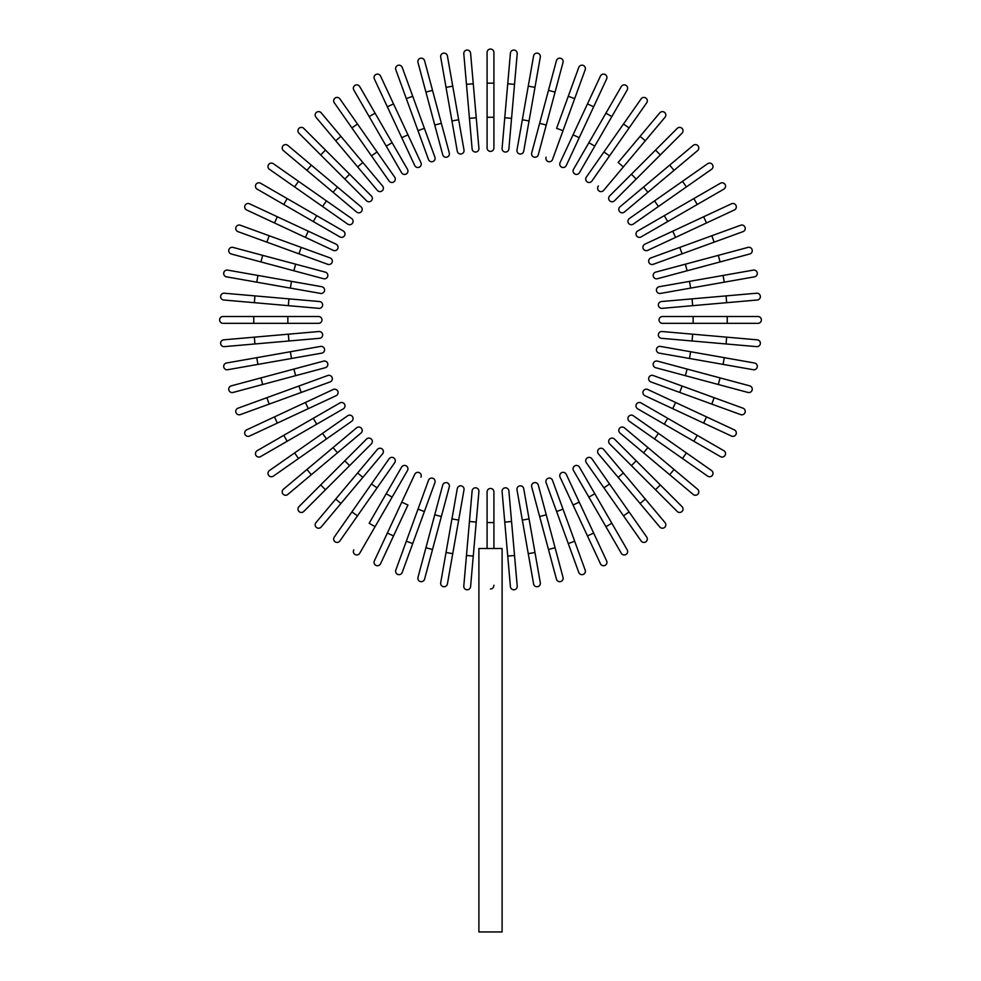 <?xml version="1.0" encoding="UTF-8"?>
<svg xmlns="http://www.w3.org/2000/svg" width="981" height="981" viewBox="0 0 981 981"><rect width="100%" height="100%" fill="white"/><g stroke="black" fill="none" stroke-linecap="round" stroke-linejoin="round"><path stroke-width="1.47" d="M493.909 52.459L493.909 147.984A3.409 3.409 0 0 1 490.5 151.393A3.409 3.409 0 0 1 487.091 147.984L487.091 52.459A3.409 3.409 0 0 1 490.5 49.05A3.409 3.409 0 0 1 493.909 52.459M493.909 117.279L487.091 117.279L487.091 147.984A3.409 3.409 0 0 0 490.5 151.393A3.409 3.409 0 0 0 493.909 147.984M470.586 53.182A3.409 3.409 0 0 0 466.895 50.08A3.409 3.409 0 0 0 463.792 53.771A3.409 3.409 0 0 1 466.895 50.08A3.409 3.409 0 0 1 470.586 53.182L473.259 83.765L470.586 53.182A3.409 3.409 0 0 0 466.895 50.08A3.409 3.409 0 0 0 463.792 53.771L466.466 84.366L473.259 83.765L478.912 148.339A3.409 3.409 0 0 1 475.81 152.043A3.409 3.409 0 0 1 472.119 148.94L466.466 84.366M447.41 55.929A3.409 3.409 0 0 0 443.461 53.17A3.409 3.409 0 0 0 440.702 57.119A3.409 3.409 0 0 1 443.461 53.17A3.409 3.409 0 0 1 447.41 55.929L464.001 150.007L458.667 119.768L451.947 120.957L440.702 57.119A3.409 3.409 0 0 1 443.461 53.17A3.409 3.409 0 0 1 447.41 55.929M464.001 150.007A3.409 3.409 0 0 1 461.229 153.956A3.409 3.409 0 0 1 457.281 151.184L451.947 120.957M424.577 60.687L432.523 90.35L424.577 60.687A3.409 3.409 0 0 0 420.395 58.284A3.409 3.409 0 0 0 417.98 62.453L425.926 92.116L417.98 62.453M441.352 123.299L432.523 90.35L449.298 152.962L441.352 123.299L434.755 125.065L425.926 92.116L432.523 90.35M442.701 154.728L434.755 125.065L442.701 154.728A3.409 3.409 0 0 0 446.882 157.144A3.409 3.409 0 0 0 449.298 152.962A3.409 3.409 0 0 1 446.882 157.144A3.409 3.409 0 0 1 442.701 154.728A3.409 3.409 0 0 0 446.882 157.144A3.409 3.409 0 0 0 449.298 152.962M402.222 67.419A3.409 3.409 0 0 0 397.857 65.384A3.409 3.409 0 0 0 395.821 69.761A3.409 3.409 0 0 1 397.857 65.384A3.409 3.409 0 0 1 402.222 67.419L412.731 96.273L402.222 67.419A3.409 3.409 0 0 0 397.857 65.384A3.409 3.409 0 0 0 395.821 69.761L406.318 98.615L412.731 96.273L424.393 128.339L412.731 96.273M428.489 159.523A3.409 3.409 0 0 0 432.854 161.558A3.409 3.409 0 0 0 434.902 157.181A3.409 3.409 0 0 1 432.854 161.558A3.409 3.409 0 0 1 428.489 159.523L417.992 130.669L424.393 128.339L434.902 157.181A3.409 3.409 0 0 1 432.854 161.558A3.409 3.409 0 0 1 428.489 159.523L406.318 98.615M380.554 76.077A3.409 3.409 0 0 0 376.03 74.433A3.409 3.409 0 0 0 374.374 78.958A3.409 3.409 0 0 1 376.03 74.433A3.409 3.409 0 0 1 380.554 76.077L393.528 103.9L380.554 76.077A3.409 3.409 0 0 0 376.03 74.433A3.409 3.409 0 0 0 374.374 78.958L387.348 106.794L393.528 103.9L407.949 134.826L393.528 103.9M407.949 134.826L401.769 137.708L414.742 165.531A3.409 3.409 0 0 0 419.279 167.187A3.409 3.409 0 0 0 420.923 162.65L407.949 134.826L420.923 162.65A3.409 3.409 0 0 1 419.279 167.187A3.409 3.409 0 0 1 414.742 165.531L387.348 106.794M359.72 86.586A3.409 3.409 0 0 0 355.061 85.335A3.409 3.409 0 0 0 353.81 89.994A3.409 3.409 0 0 1 355.061 85.335A3.409 3.409 0 0 1 359.72 86.586L392.13 142.723L375.073 113.183L369.163 116.592L353.81 89.994A3.409 3.409 0 0 1 355.061 85.335A3.409 3.409 0 0 1 359.72 86.586M407.483 169.308L392.13 142.723L407.483 169.308A3.409 3.409 0 0 1 406.232 173.968A3.409 3.409 0 0 1 401.572 172.73L369.163 116.592M392.13 142.723L386.22 146.132L401.572 172.73M339.88 98.873L357.501 124.023L339.88 98.873A3.409 3.409 0 0 0 335.134 98.039A3.409 3.409 0 0 0 334.3 102.784L351.909 127.935L334.3 102.784M394.669 177.12L377.06 151.969L394.669 177.12A3.409 3.409 0 0 1 393.835 181.877A3.409 3.409 0 0 1 389.089 181.031L351.909 127.935L371.468 155.881L377.06 151.969L357.501 124.023L351.909 127.935M321.192 112.84A3.409 3.409 0 0 0 316.385 112.423A3.409 3.409 0 0 0 315.968 117.23L335.698 140.749L340.922 136.359L321.192 112.84L362.86 162.503L340.922 136.359M382.59 186.022L362.86 162.503L382.59 186.022A3.409 3.409 0 0 1 382.173 190.829A3.409 3.409 0 0 1 377.366 190.4L335.698 140.749M303.791 128.388A3.409 3.409 0 0 0 298.96 128.388A3.409 3.409 0 0 0 298.96 133.208A3.409 3.409 0 0 1 298.96 128.388A3.409 3.409 0 0 1 303.791 128.388L325.496 150.093L303.791 128.388A3.409 3.409 0 0 0 298.96 128.388A3.409 3.409 0 0 0 298.96 133.208L344.797 179.045L320.677 154.924L325.496 150.093L371.333 195.93A3.409 3.409 0 0 1 371.333 200.762A3.409 3.409 0 0 1 366.502 200.762L344.797 179.045L349.616 174.226M366.502 200.762A3.409 3.409 0 0 0 371.333 200.762A3.409 3.409 0 0 0 371.333 195.93A3.409 3.409 0 0 1 371.333 200.762A3.409 3.409 0 0 1 366.502 200.762M311.32 165.127L287.801 145.384A3.409 3.409 0 0 0 282.994 145.813A3.409 3.409 0 0 0 283.423 150.62L306.943 170.351L311.32 165.127L337.464 187.052L360.983 206.795L337.464 187.052L333.074 192.276L306.943 170.351M356.594 212.019L333.074 192.276L356.594 212.019A3.409 3.409 0 0 0 361.4 211.602A3.409 3.409 0 0 0 360.983 206.795M273.368 163.717A3.409 3.409 0 0 0 268.61 164.563A3.409 3.409 0 0 0 269.456 169.308L294.607 186.917L298.518 181.326L273.368 163.717L326.465 200.897L298.518 181.326M351.615 218.505L326.465 200.897L351.615 218.505A3.409 3.409 0 0 1 352.449 223.263A3.409 3.409 0 0 1 347.703 224.097L294.607 186.917M326.465 200.897L322.553 206.488L347.703 224.097M260.578 183.239L287.163 198.591L260.578 183.239A3.409 3.409 0 0 0 255.918 184.489A3.409 3.409 0 0 0 257.169 189.149L283.754 204.502L257.169 189.149M343.301 231.001A3.409 3.409 0 0 1 344.552 235.661A3.409 3.409 0 0 1 339.892 236.911A3.409 3.409 0 0 0 344.552 235.661A3.409 3.409 0 0 0 343.301 231.001L316.716 215.648L343.301 231.001A3.409 3.409 0 0 1 344.552 235.661A3.409 3.409 0 0 1 339.892 236.911L283.754 204.502L313.295 221.559L316.716 215.648L287.163 198.591L283.754 204.502M249.542 203.803A3.409 3.409 0 0 0 245.005 205.446A3.409 3.409 0 0 0 246.66 209.983A3.409 3.409 0 0 1 245.005 205.446A3.409 3.409 0 0 1 249.542 203.803L336.115 244.171L308.279 231.197L305.398 237.377L246.66 209.983A3.409 3.409 0 0 1 245.005 205.446A3.409 3.409 0 0 1 249.542 203.803M333.233 250.351L305.398 237.377L333.233 250.351A3.409 3.409 0 0 0 337.758 248.696A3.409 3.409 0 0 0 336.115 244.171A3.409 3.409 0 0 1 337.758 248.696A3.409 3.409 0 0 1 333.233 250.351A3.409 3.409 0 0 0 337.758 248.696A3.409 3.409 0 0 0 336.115 244.171M277.365 216.776L274.484 222.957L305.398 237.377M240.333 225.238A3.409 3.409 0 0 0 235.967 227.285A3.409 3.409 0 0 0 238.003 231.651A3.409 3.409 0 0 1 235.967 227.285A3.409 3.409 0 0 1 240.333 225.238L269.186 235.747L240.333 225.238A3.409 3.409 0 0 0 235.967 227.285A3.409 3.409 0 0 0 238.003 231.651L266.857 242.148L269.186 235.747L330.094 257.917A3.409 3.409 0 0 1 332.13 262.283A3.409 3.409 0 0 1 327.764 264.318L266.857 242.148M301.241 247.408L298.911 253.821L327.764 264.318A3.409 3.409 0 0 0 332.13 262.283A3.409 3.409 0 0 0 330.094 257.917A3.409 3.409 0 0 1 332.13 262.283A3.409 3.409 0 0 1 327.764 264.318M233.037 247.408A3.409 3.409 0 0 0 228.855 249.812A3.409 3.409 0 0 0 231.271 253.993A3.409 3.409 0 0 1 228.855 249.812A3.409 3.409 0 0 1 233.037 247.408L262.687 255.354L233.037 247.408A3.409 3.409 0 0 0 228.855 249.812A3.409 3.409 0 0 0 231.271 253.993L260.921 261.939L262.687 255.354L325.3 272.129L295.649 264.183L293.883 270.768L260.921 261.939M323.534 278.714L293.883 270.768L323.534 278.714A3.409 3.409 0 0 0 327.715 276.311A3.409 3.409 0 0 0 325.3 272.129A3.409 3.409 0 0 1 327.715 276.311A3.409 3.409 0 0 1 323.534 278.714A3.409 3.409 0 0 0 327.715 276.311A3.409 3.409 0 0 0 325.3 272.129M227.69 270.118A3.409 3.409 0 0 0 223.742 272.89A3.409 3.409 0 0 0 226.513 276.838L256.74 282.172L226.513 276.838A3.409 3.409 0 0 1 223.742 272.89A3.409 3.409 0 0 1 227.69 270.118L257.929 275.453L227.69 270.118A3.409 3.409 0 0 0 223.742 272.89A3.409 3.409 0 0 0 226.513 276.838M321.768 286.71L291.529 281.375L321.768 286.71A3.409 3.409 0 0 1 324.527 290.658A3.409 3.409 0 0 1 320.579 293.429L256.74 282.172L257.929 275.453L291.529 281.375L290.339 288.095L320.579 293.429M224.355 293.221A3.409 3.409 0 0 0 220.651 296.311A3.409 3.409 0 0 0 223.754 300.014L254.349 302.688L223.754 300.014A3.409 3.409 0 0 1 220.651 296.311A3.409 3.409 0 0 1 224.355 293.221L254.937 295.894L224.355 293.221A3.409 3.409 0 0 0 220.651 296.311A3.409 3.409 0 0 0 223.754 300.014M288.929 298.862L319.512 301.535A3.409 3.409 0 0 1 322.614 305.238A3.409 3.409 0 0 1 318.911 308.341L254.349 302.688L254.937 295.894L288.929 298.862L288.328 305.667M253.736 316.507L223.043 316.507A3.409 3.409 0 0 0 219.621 319.929A3.409 3.409 0 0 0 223.043 323.338L253.736 323.338L253.736 316.507L318.555 316.507A3.409 3.409 0 0 1 321.976 319.929A3.409 3.409 0 0 1 318.555 323.338L253.736 323.338M287.85 316.507L287.85 323.338L318.555 323.338M223.754 339.831A3.409 3.409 0 0 0 220.651 343.534A3.409 3.409 0 0 0 224.355 346.636A3.409 3.409 0 0 1 220.651 343.534A3.409 3.409 0 0 1 223.754 339.831L254.349 337.157L223.754 339.831A3.409 3.409 0 0 0 220.651 343.534A3.409 3.409 0 0 0 224.355 346.636L254.937 343.963L254.349 337.157L318.911 331.517A3.409 3.409 0 0 1 322.614 334.607A3.409 3.409 0 0 1 319.512 338.31L254.937 343.963M288.328 334.19L288.929 340.983L319.512 338.31M227.69 369.727A3.409 3.409 0 0 1 223.742 366.955A3.409 3.409 0 0 1 226.513 363.007A3.409 3.409 0 0 0 223.742 366.955A3.409 3.409 0 0 0 227.69 369.727L257.929 364.392L227.69 369.727A3.409 3.409 0 0 1 223.742 366.955A3.409 3.409 0 0 1 226.513 363.007L320.579 346.416L290.339 351.75L291.529 358.47L257.929 364.392L256.74 357.673M320.579 346.416A3.409 3.409 0 0 1 324.527 349.187A3.409 3.409 0 0 1 321.768 353.135L291.529 358.47M231.271 385.852L260.921 377.906L231.271 385.852A3.409 3.409 0 0 0 228.855 390.033A3.409 3.409 0 0 0 233.037 392.449L262.687 384.503L233.037 392.449M293.883 369.077L260.921 377.906L323.534 361.131L293.883 369.077L295.649 375.662L262.687 384.503L260.921 377.906M323.534 361.131A3.409 3.409 0 0 1 327.715 363.546A3.409 3.409 0 0 1 325.3 367.716A3.409 3.409 0 0 0 327.715 363.546A3.409 3.409 0 0 0 323.534 361.131A3.409 3.409 0 0 1 327.715 363.546A3.409 3.409 0 0 1 325.3 367.716L295.649 375.662M238.003 408.194A3.409 3.409 0 0 0 235.967 412.572A3.409 3.409 0 0 0 240.333 414.607A3.409 3.409 0 0 1 235.967 412.572A3.409 3.409 0 0 1 238.003 408.194L266.857 397.697L238.003 408.194A3.409 3.409 0 0 0 235.967 412.572A3.409 3.409 0 0 0 240.333 414.607L269.186 404.111L266.857 397.697L298.911 386.024L266.857 397.697M301.241 392.437L298.911 386.024L327.764 375.527A3.409 3.409 0 0 1 332.13 377.562A3.409 3.409 0 0 1 330.094 381.94L269.186 404.111M330.094 381.94A3.409 3.409 0 0 0 332.13 377.562A3.409 3.409 0 0 0 327.764 375.527A3.409 3.409 0 0 1 332.13 377.562A3.409 3.409 0 0 1 330.094 381.94M249.542 436.055A3.409 3.409 0 0 1 245.005 434.399A3.409 3.409 0 0 1 246.66 429.862A3.409 3.409 0 0 0 245.005 434.399A3.409 3.409 0 0 0 249.542 436.055L277.365 423.081L249.542 436.055A3.409 3.409 0 0 1 245.005 434.399A3.409 3.409 0 0 1 246.66 429.862L305.398 402.468L274.484 416.888L277.365 423.081L336.115 395.686L308.279 408.66L305.398 402.468L333.233 389.494L305.398 402.468M336.115 395.686A3.409 3.409 0 0 0 337.758 391.149A3.409 3.409 0 0 0 333.233 389.494A3.409 3.409 0 0 1 337.758 391.149A3.409 3.409 0 0 1 336.115 395.686A3.409 3.409 0 0 0 337.758 391.149A3.409 3.409 0 0 0 333.233 389.494M257.169 450.696A3.409 3.409 0 0 0 255.918 455.356A3.409 3.409 0 0 0 260.578 456.606L287.163 441.254L260.578 456.606A3.409 3.409 0 0 1 255.918 455.356A3.409 3.409 0 0 1 257.169 450.696L283.754 435.343L257.169 450.696A3.409 3.409 0 0 0 255.918 455.356A3.409 3.409 0 0 0 260.578 456.606M313.295 418.286L283.754 435.343L339.892 402.946L313.295 418.286L316.716 424.197L287.163 441.254L283.754 435.343M343.301 408.844L316.716 424.197L343.301 408.844A3.409 3.409 0 0 0 344.552 404.184A3.409 3.409 0 0 0 339.892 402.946M269.456 470.537L294.607 452.928L269.456 470.537A3.409 3.409 0 0 0 268.61 475.295A3.409 3.409 0 0 0 273.368 476.128L298.518 458.519L273.368 476.128M347.703 415.748L322.553 433.357L347.703 415.748A3.409 3.409 0 0 1 352.449 416.594A3.409 3.409 0 0 1 351.615 421.34L298.518 458.519L326.465 438.948L322.553 433.357L294.607 452.928L298.518 458.519M283.423 489.237A3.409 3.409 0 0 0 282.994 494.044A3.409 3.409 0 0 0 287.801 494.461L311.32 474.718L306.943 469.494L283.423 489.237L333.074 447.569L306.943 469.494M356.594 427.826L333.074 447.569L356.594 427.826A3.409 3.409 0 0 1 361.4 428.256A3.409 3.409 0 0 1 360.983 433.062L311.32 474.718M298.96 506.637A3.409 3.409 0 0 0 298.96 511.457A3.409 3.409 0 0 0 303.791 511.457L325.496 489.752L303.791 511.457A3.409 3.409 0 0 1 298.96 511.457A3.409 3.409 0 0 1 298.96 506.637L320.677 484.921L298.96 506.637A3.409 3.409 0 0 0 298.96 511.457A3.409 3.409 0 0 0 303.791 511.457M344.797 460.8L366.502 439.096A3.409 3.409 0 0 1 371.333 439.096A3.409 3.409 0 0 1 371.333 443.915L325.496 489.752L349.616 465.632L344.797 460.8L320.677 484.921L325.496 489.752M371.333 443.915A3.409 3.409 0 0 0 371.333 439.096A3.409 3.409 0 0 0 366.502 439.096A3.409 3.409 0 0 1 371.333 439.096A3.409 3.409 0 0 1 371.333 443.915M335.698 499.096L315.968 522.615A3.409 3.409 0 0 0 316.385 527.422A3.409 3.409 0 0 0 321.192 527.005L340.922 503.486L335.698 499.096L377.366 449.445L357.624 472.965L362.86 477.355L340.922 503.486M382.59 453.835L362.86 477.355L382.59 453.835A3.409 3.409 0 0 0 382.173 449.028A3.409 3.409 0 0 0 377.366 449.445M334.3 537.061A3.409 3.409 0 0 0 335.134 541.806A3.409 3.409 0 0 0 339.88 540.972L357.501 515.822L351.909 511.91L334.3 537.061L371.468 483.964L351.909 511.91M389.089 458.814L371.468 483.964L389.089 458.814A3.409 3.409 0 0 1 393.835 457.98A3.409 3.409 0 0 1 394.669 462.725L357.501 515.822M371.468 483.964L377.06 487.876L394.669 462.725M353.81 549.851A3.409 3.409 0 0 0 355.061 554.51A3.409 3.409 0 0 0 359.72 553.259L392.13 497.122L375.073 526.674L369.163 523.253L401.572 467.128L386.22 493.713L392.13 497.122L407.483 470.537A3.409 3.409 0 0 0 406.232 465.877A3.409 3.409 0 0 0 401.572 467.128A3.409 3.409 0 0 1 406.232 465.877A3.409 3.409 0 0 1 407.483 470.537A3.409 3.409 0 0 0 406.232 465.877A3.409 3.409 0 0 0 401.572 467.128M380.554 563.768A3.409 3.409 0 0 1 376.03 565.424A3.409 3.409 0 0 1 374.374 560.887A3.409 3.409 0 0 0 376.03 565.424A3.409 3.409 0 0 0 380.554 563.768L393.528 535.945L380.554 563.768A3.409 3.409 0 0 1 376.03 565.424A3.409 3.409 0 0 1 374.374 560.887L414.742 474.314L401.769 502.137L407.949 505.019L393.528 535.945L407.949 505.019M420.923 477.195A3.409 3.409 0 0 0 419.279 472.658A3.409 3.409 0 0 0 414.742 474.314A3.409 3.409 0 0 1 419.279 472.658A3.409 3.409 0 0 1 420.923 477.195A3.409 3.409 0 0 0 419.279 472.658A3.409 3.409 0 0 0 414.742 474.314M395.821 570.096A3.409 3.409 0 0 0 397.857 574.461A3.409 3.409 0 0 0 402.222 572.426A3.409 3.409 0 0 1 397.857 574.461A3.409 3.409 0 0 1 395.821 570.096L428.489 480.334A3.409 3.409 0 0 1 432.854 478.287A3.409 3.409 0 0 1 434.902 482.664L402.222 572.426A3.409 3.409 0 0 1 397.857 574.461A3.409 3.409 0 0 1 395.821 570.096M434.902 482.664A3.409 3.409 0 0 0 432.854 478.287A3.409 3.409 0 0 0 428.489 480.334A3.409 3.409 0 0 1 432.854 478.287A3.409 3.409 0 0 1 434.902 482.664M417.98 577.392A3.409 3.409 0 0 0 420.395 581.574A3.409 3.409 0 0 0 424.577 579.158L432.523 549.495L424.577 579.158A3.409 3.409 0 0 1 420.395 581.574A3.409 3.409 0 0 1 417.98 577.392L425.926 547.729L417.98 577.392A3.409 3.409 0 0 0 420.395 581.574A3.409 3.409 0 0 0 424.577 579.158M442.701 485.129L434.755 514.78L442.701 485.129A3.409 3.409 0 0 1 446.882 482.713A3.409 3.409 0 0 1 449.298 486.895L432.523 549.495L425.926 547.729L434.755 514.78L441.352 516.546L449.298 486.895A3.409 3.409 0 0 0 446.882 482.713A3.409 3.409 0 0 0 442.701 485.129A3.409 3.409 0 0 1 446.882 482.713A3.409 3.409 0 0 1 449.298 486.895M440.702 582.726A3.409 3.409 0 0 0 443.461 586.687A3.409 3.409 0 0 0 447.41 583.916A3.409 3.409 0 0 1 443.461 586.687A3.409 3.409 0 0 1 440.702 582.726L446.024 552.499L440.702 582.726A3.409 3.409 0 0 0 443.461 586.687A3.409 3.409 0 0 0 447.41 583.916L452.744 553.676L446.024 552.499L451.947 518.9L457.281 488.661L451.947 518.9L458.667 520.077L452.744 553.676M464.001 489.85L458.667 520.077L464.001 489.85A3.409 3.409 0 0 0 461.229 485.889A3.409 3.409 0 0 0 457.281 488.661M470.586 586.663A3.409 3.409 0 0 1 466.895 589.765A3.409 3.409 0 0 1 463.792 586.074A3.409 3.409 0 0 0 466.895 589.765A3.409 3.409 0 0 0 470.586 586.663L473.259 556.08L470.586 586.663A3.409 3.409 0 0 1 466.895 589.765A3.409 3.409 0 0 1 463.792 586.074L472.119 490.917A3.409 3.409 0 0 1 475.81 487.815A3.409 3.409 0 0 1 478.912 491.506L473.259 556.08L466.466 555.479M493.909 585.228L493.823 586.037M493.553 586.859L493.136 587.582M492.597 588.183L491.935 588.637M491.211 588.919L490.5 589.005M487.091 548.502L487.091 491.861A3.409 3.409 0 0 1 490.5 488.452A3.409 3.409 0 0 1 493.909 491.861L493.909 548.502M502.1 548.502L478.9 548.502L478.9 931.95L502.1 931.95L502.1 548.502M510.414 586.663A3.409 3.409 0 0 0 514.105 589.765A3.409 3.409 0 0 0 517.208 586.074A3.409 3.409 0 0 1 514.105 589.765A3.409 3.409 0 0 1 510.414 586.663L507.741 556.08L510.414 586.663A3.409 3.409 0 0 0 514.105 589.765A3.409 3.409 0 0 0 517.208 586.074L514.535 555.479L507.741 556.08L502.088 491.506A3.409 3.409 0 0 1 505.19 487.815A3.409 3.409 0 0 1 508.881 490.917L514.535 555.479M533.59 583.916A3.409 3.409 0 0 0 537.539 586.687A3.409 3.409 0 0 0 540.298 582.726A3.409 3.409 0 0 1 537.539 586.687A3.409 3.409 0 0 1 533.59 583.916L528.256 553.676L533.59 583.916A3.409 3.409 0 0 0 537.539 586.687A3.409 3.409 0 0 0 540.298 582.726L534.976 552.499L528.256 553.676L516.999 489.85L522.333 520.077L529.053 518.9L534.976 552.499M516.999 489.85A3.409 3.409 0 0 1 519.771 485.889A3.409 3.409 0 0 1 523.719 488.661L529.053 518.9M556.423 579.158L548.477 549.495L556.423 579.158A3.409 3.409 0 0 0 560.605 581.574A3.409 3.409 0 0 0 563.02 577.392L555.074 547.729L563.02 577.392M539.648 516.546L548.477 549.495L531.702 486.895L539.648 516.546L546.245 514.78L555.074 547.729L548.477 549.495M538.299 485.129L546.245 514.78L538.299 485.129A3.409 3.409 0 0 0 534.118 482.713A3.409 3.409 0 0 0 531.702 486.895A3.409 3.409 0 0 1 534.118 482.713A3.409 3.409 0 0 1 538.299 485.129A3.409 3.409 0 0 0 534.118 482.713A3.409 3.409 0 0 0 531.702 486.895M578.778 572.426A3.409 3.409 0 0 0 583.143 574.461A3.409 3.409 0 0 0 585.179 570.096A3.409 3.409 0 0 1 583.143 574.461A3.409 3.409 0 0 1 578.778 572.426L568.269 543.572L578.778 572.426A3.409 3.409 0 0 0 583.143 574.461A3.409 3.409 0 0 0 585.179 570.096L574.682 541.242L568.269 543.572L556.607 511.518L568.269 543.572M552.511 480.334A3.409 3.409 0 0 0 548.146 478.287A3.409 3.409 0 0 0 546.098 482.664A3.409 3.409 0 0 1 548.146 478.287A3.409 3.409 0 0 1 552.511 480.334L563.008 509.176L556.607 511.518L546.098 482.664A3.409 3.409 0 0 1 548.146 478.287A3.409 3.409 0 0 1 552.511 480.334L574.682 541.242M600.446 563.768A3.409 3.409 0 0 0 604.97 565.424A3.409 3.409 0 0 0 606.626 560.887L593.652 533.063L606.626 560.887A3.409 3.409 0 0 1 604.97 565.424A3.409 3.409 0 0 1 600.446 563.768L587.472 535.945L600.446 563.768A3.409 3.409 0 0 0 604.97 565.424A3.409 3.409 0 0 0 606.626 560.887M573.051 505.019L587.472 535.945L560.077 477.195L573.051 505.019L579.231 502.137L593.652 533.063L587.472 535.945M566.258 474.314L579.231 502.137L566.258 474.314A3.409 3.409 0 0 0 561.721 472.658A3.409 3.409 0 0 0 560.077 477.195A3.409 3.409 0 0 1 561.721 472.658A3.409 3.409 0 0 1 566.258 474.314A3.409 3.409 0 0 0 561.721 472.658A3.409 3.409 0 0 0 560.077 477.195M621.28 553.259A3.409 3.409 0 0 0 625.939 554.51A3.409 3.409 0 0 0 627.19 549.851A3.409 3.409 0 0 1 625.939 554.51A3.409 3.409 0 0 1 621.28 553.259L588.87 497.122L605.927 526.674L611.837 523.253L627.19 549.851A3.409 3.409 0 0 1 625.939 554.51A3.409 3.409 0 0 1 621.28 553.259M573.517 470.537L588.87 497.122L573.517 470.537A3.409 3.409 0 0 1 574.768 465.877A3.409 3.409 0 0 1 579.428 467.128L611.837 523.253M588.87 497.122L594.78 493.713L579.428 467.128M641.12 540.972L623.499 515.822L641.12 540.972A3.409 3.409 0 0 0 645.866 541.806A3.409 3.409 0 0 0 646.7 537.061L629.091 511.91L646.7 537.061M586.331 462.725L603.94 487.876L586.331 462.725A3.409 3.409 0 0 1 587.165 457.98A3.409 3.409 0 0 1 591.911 458.814L629.091 511.91L609.532 483.964L603.94 487.876L623.499 515.822L629.091 511.91M659.808 527.005A3.409 3.409 0 0 0 664.615 527.422A3.409 3.409 0 0 0 665.032 522.615L645.302 499.096L640.078 503.486L659.808 527.005L618.14 477.355L640.078 503.486M598.41 453.835L618.14 477.355L598.41 453.835A3.409 3.409 0 0 1 598.827 449.028A3.409 3.409 0 0 1 603.634 449.445L645.302 499.096M677.209 511.457A3.409 3.409 0 0 0 682.04 511.457A3.409 3.409 0 0 0 682.04 506.637L660.323 484.921L682.04 506.637A3.409 3.409 0 0 1 682.04 511.457A3.409 3.409 0 0 1 677.209 511.457L655.504 489.752L677.209 511.457A3.409 3.409 0 0 0 682.04 511.457A3.409 3.409 0 0 0 682.04 506.637M609.667 443.915A3.409 3.409 0 0 1 609.667 439.096A3.409 3.409 0 0 1 614.498 439.096A3.409 3.409 0 0 0 609.667 439.096A3.409 3.409 0 0 0 609.667 443.915L631.384 465.632L609.667 443.915A3.409 3.409 0 0 1 609.667 439.096A3.409 3.409 0 0 1 614.498 439.096L660.323 484.921L636.203 460.8L631.384 465.632L655.504 489.752L660.323 484.921M669.68 474.718L693.199 494.461A3.409 3.409 0 0 0 698.006 494.044A3.409 3.409 0 0 0 697.577 489.237L674.057 469.494L669.68 474.718L620.017 433.062L643.536 452.793L647.926 447.569L674.057 469.494M624.407 427.826L647.926 447.569L624.407 427.826A3.409 3.409 0 0 0 619.6 428.256A3.409 3.409 0 0 0 620.017 433.062M707.632 476.128A3.409 3.409 0 0 0 712.39 475.295A3.409 3.409 0 0 0 711.544 470.537L686.393 452.928L682.482 458.519L654.535 438.948L707.632 476.128M629.385 421.34L654.535 438.948L629.385 421.34A3.409 3.409 0 0 1 628.551 416.594A3.409 3.409 0 0 1 633.297 415.748L686.393 452.928M654.535 438.948L658.447 433.357L633.297 415.748M720.422 456.606A3.409 3.409 0 0 0 725.082 455.356A3.409 3.409 0 0 0 723.831 450.696L667.705 418.286L697.246 435.343L693.837 441.254L720.422 456.606L637.699 408.844L664.284 424.197L667.705 418.286L641.108 402.946A3.409 3.409 0 0 0 636.448 404.184A3.409 3.409 0 0 0 637.699 408.844A3.409 3.409 0 0 1 636.448 404.184A3.409 3.409 0 0 1 641.108 402.946A3.409 3.409 0 0 0 636.448 404.184A3.409 3.409 0 0 0 637.699 408.844M731.458 436.055A3.409 3.409 0 0 0 735.995 434.399A3.409 3.409 0 0 0 734.34 429.862L706.516 416.888L734.34 429.862A3.409 3.409 0 0 1 735.995 434.399A3.409 3.409 0 0 1 731.458 436.055L703.635 423.081L731.458 436.055A3.409 3.409 0 0 0 735.995 434.399A3.409 3.409 0 0 0 734.34 429.862M644.885 395.686L672.721 408.66L644.885 395.686A3.409 3.409 0 0 1 643.242 391.149A3.409 3.409 0 0 1 647.767 389.494L706.516 416.888L647.767 389.494A3.409 3.409 0 0 0 643.242 391.149A3.409 3.409 0 0 0 644.885 395.686A3.409 3.409 0 0 1 643.242 391.149A3.409 3.409 0 0 1 647.767 389.494M706.516 416.888L703.635 423.081L672.721 408.66L675.602 402.468M740.667 414.607A3.409 3.409 0 0 0 745.033 412.572A3.409 3.409 0 0 0 742.997 408.194A3.409 3.409 0 0 1 745.033 412.572A3.409 3.409 0 0 1 740.667 414.607L650.906 381.94L679.759 392.437L682.089 386.024L742.997 408.194A3.409 3.409 0 0 1 745.033 412.572A3.409 3.409 0 0 1 740.667 414.607M650.906 381.94A3.409 3.409 0 0 1 648.87 377.562A3.409 3.409 0 0 1 653.236 375.527A3.409 3.409 0 0 0 648.87 377.562A3.409 3.409 0 0 0 650.906 381.94A3.409 3.409 0 0 1 648.87 377.562A3.409 3.409 0 0 1 653.236 375.527L714.143 397.697L711.814 404.111M747.963 392.449A3.409 3.409 0 0 0 752.145 390.033A3.409 3.409 0 0 0 749.729 385.852A3.409 3.409 0 0 1 752.145 390.033A3.409 3.409 0 0 1 747.963 392.449L718.313 384.503L747.963 392.449A3.409 3.409 0 0 0 752.145 390.033A3.409 3.409 0 0 0 749.729 385.852L720.079 377.906L718.313 384.503L655.7 367.716A3.409 3.409 0 0 1 653.285 363.546A3.409 3.409 0 0 1 657.466 361.131L720.079 377.906M685.351 375.662L687.117 369.077L657.466 361.131A3.409 3.409 0 0 0 653.285 363.546A3.409 3.409 0 0 0 655.7 367.716A3.409 3.409 0 0 1 653.285 363.546A3.409 3.409 0 0 1 657.466 361.131M753.31 369.727A3.409 3.409 0 0 0 757.258 366.955A3.409 3.409 0 0 0 754.487 363.007A3.409 3.409 0 0 1 757.258 366.955A3.409 3.409 0 0 1 753.31 369.727L723.071 364.392L753.31 369.727A3.409 3.409 0 0 0 757.258 366.955A3.409 3.409 0 0 0 754.487 363.007L724.26 357.673L723.071 364.392L659.232 353.135L689.471 358.47L690.661 351.75L724.26 357.673M660.421 346.416L690.661 351.75L660.421 346.416A3.409 3.409 0 0 0 656.473 349.187A3.409 3.409 0 0 0 659.232 353.135M756.645 346.636A3.409 3.409 0 0 0 760.349 343.534A3.409 3.409 0 0 0 757.246 339.831L726.651 337.157L757.246 339.831A3.409 3.409 0 0 1 760.349 343.534A3.409 3.409 0 0 1 756.645 346.636L726.063 343.963L756.645 346.636A3.409 3.409 0 0 0 760.349 343.534A3.409 3.409 0 0 0 757.246 339.831M692.071 340.983L661.488 338.31A3.409 3.409 0 0 1 658.386 334.607A3.409 3.409 0 0 1 662.089 331.517L726.651 337.157L726.063 343.963L692.071 340.983L692.672 334.19M727.264 323.338L757.957 323.338A3.409 3.409 0 0 0 761.379 319.929A3.409 3.409 0 0 0 757.957 316.507L727.264 316.507L727.264 323.338L662.445 323.338A3.409 3.409 0 0 1 659.024 319.929A3.409 3.409 0 0 1 662.445 316.507L727.264 316.507M693.15 323.338L693.15 316.507L662.445 316.507M757.246 300.014A3.409 3.409 0 0 0 760.349 296.311A3.409 3.409 0 0 0 756.645 293.221A3.409 3.409 0 0 1 760.349 296.311A3.409 3.409 0 0 1 757.246 300.014L726.651 302.688L757.246 300.014A3.409 3.409 0 0 0 760.349 296.311A3.409 3.409 0 0 0 756.645 293.221L726.063 295.894L726.651 302.688L662.089 308.341A3.409 3.409 0 0 1 658.386 305.238A3.409 3.409 0 0 1 661.488 301.535L726.063 295.894M692.672 305.667L692.071 298.862L661.488 301.535M754.487 276.838A3.409 3.409 0 0 0 757.258 272.89A3.409 3.409 0 0 0 753.31 270.118L723.071 275.453L753.31 270.118A3.409 3.409 0 0 1 757.258 272.89A3.409 3.409 0 0 1 754.487 276.838L724.26 282.172L754.487 276.838A3.409 3.409 0 0 0 757.258 272.89A3.409 3.409 0 0 0 753.31 270.118M660.421 293.429L690.661 288.095L660.421 293.429A3.409 3.409 0 0 1 656.473 290.658A3.409 3.409 0 0 1 659.232 286.71L723.071 275.453L724.26 282.172L690.661 288.095L689.471 281.375M749.729 253.993L720.079 261.939L749.729 253.993A3.409 3.409 0 0 0 752.145 249.812A3.409 3.409 0 0 0 747.963 247.408L718.313 255.354L747.963 247.408M687.117 270.768L720.079 261.939L657.466 278.714L687.117 270.768L685.351 264.183L718.313 255.354L720.079 261.939M657.466 278.714A3.409 3.409 0 0 1 653.285 276.311A3.409 3.409 0 0 1 655.7 272.129A3.409 3.409 0 0 0 653.285 276.311A3.409 3.409 0 0 0 657.466 278.714A3.409 3.409 0 0 1 653.285 276.311A3.409 3.409 0 0 1 655.7 272.129L685.351 264.183M742.997 231.651A3.409 3.409 0 0 0 745.033 227.285A3.409 3.409 0 0 0 740.667 225.238A3.409 3.409 0 0 1 745.033 227.285A3.409 3.409 0 0 1 742.997 231.651L714.143 242.148L742.997 231.651A3.409 3.409 0 0 0 745.033 227.285A3.409 3.409 0 0 0 740.667 225.238L711.814 235.747L714.143 242.148L682.089 253.821L714.143 242.148M682.089 253.821L679.759 247.408L650.906 257.917A3.409 3.409 0 0 0 648.87 262.283A3.409 3.409 0 0 0 653.236 264.318L682.089 253.821L653.236 264.318A3.409 3.409 0 0 1 648.87 262.283A3.409 3.409 0 0 1 650.906 257.917L711.814 235.747M734.34 209.983A3.409 3.409 0 0 0 735.995 205.446A3.409 3.409 0 0 0 731.458 203.803L703.635 216.776L731.458 203.803A3.409 3.409 0 0 1 735.995 205.446A3.409 3.409 0 0 1 734.34 209.983L706.516 222.957L734.34 209.983A3.409 3.409 0 0 0 735.995 205.446A3.409 3.409 0 0 0 731.458 203.803M675.602 237.377L706.516 222.957L647.767 250.351L675.602 237.377L672.721 231.197L703.635 216.776L706.516 222.957M644.885 244.171L672.721 231.197L644.885 244.171A3.409 3.409 0 0 0 643.242 248.696A3.409 3.409 0 0 0 647.767 250.351A3.409 3.409 0 0 1 643.242 248.696A3.409 3.409 0 0 1 644.885 244.171A3.409 3.409 0 0 0 643.242 248.696A3.409 3.409 0 0 0 647.767 250.351M723.831 189.149A3.409 3.409 0 0 0 725.082 184.489A3.409 3.409 0 0 0 720.422 183.239A3.409 3.409 0 0 1 725.082 184.489A3.409 3.409 0 0 1 723.831 189.149L667.705 221.559L697.246 204.502L693.837 198.591L720.422 183.239A3.409 3.409 0 0 1 725.082 184.489A3.409 3.409 0 0 1 723.831 189.149M641.108 236.911L667.705 221.559L641.108 236.911A3.409 3.409 0 0 1 636.448 235.661A3.409 3.409 0 0 1 637.699 231.001L693.837 198.591M667.705 221.559L664.284 215.648L637.699 231.001M711.544 169.308L686.393 186.917L711.544 169.308A3.409 3.409 0 0 0 712.39 164.563A3.409 3.409 0 0 0 707.632 163.717L682.482 181.326L707.632 163.717M633.297 224.097L658.447 206.488L633.297 224.097A3.409 3.409 0 0 1 628.551 223.263A3.409 3.409 0 0 1 629.385 218.505L682.482 181.326L654.535 200.897L658.447 206.488L686.393 186.917L682.482 181.326M697.577 150.62A3.409 3.409 0 0 0 698.006 145.813A3.409 3.409 0 0 0 693.199 145.384L669.68 165.127L674.057 170.351L697.577 150.62L647.926 192.276L674.057 170.351M624.407 212.019L647.926 192.276L624.407 212.019A3.409 3.409 0 0 1 619.6 211.602A3.409 3.409 0 0 1 620.017 206.795L669.68 165.127M677.209 128.388A3.409 3.409 0 0 1 682.04 128.388A3.409 3.409 0 0 1 682.04 133.208A3.409 3.409 0 0 0 682.04 128.388A3.409 3.409 0 0 0 677.209 128.388L655.504 150.093L677.209 128.388A3.409 3.409 0 0 1 682.04 128.388A3.409 3.409 0 0 1 682.04 133.208L614.498 200.762L636.203 179.045L631.384 174.226L655.504 150.093L609.667 195.93A3.409 3.409 0 0 0 609.667 200.762A3.409 3.409 0 0 0 614.498 200.762A3.409 3.409 0 0 1 609.667 200.762A3.409 3.409 0 0 1 609.667 195.93A3.409 3.409 0 0 0 609.667 200.762A3.409 3.409 0 0 0 614.498 200.762M645.302 140.749L603.634 190.4L623.376 166.88L618.14 162.503L640.078 136.359L645.302 140.749L665.032 117.23A3.409 3.409 0 0 0 664.615 112.423A3.409 3.409 0 0 0 659.808 112.84L640.078 136.359L659.808 112.84M598.41 186.022A3.409 3.409 0 0 0 598.827 190.829A3.409 3.409 0 0 0 603.634 190.4M646.7 102.784A3.409 3.409 0 0 0 645.866 98.039A3.409 3.409 0 0 0 641.12 98.873L623.499 124.023L629.091 127.935L609.532 155.881L646.7 102.784M591.911 181.031L609.532 155.881L591.911 181.031A3.409 3.409 0 0 1 587.165 181.877A3.409 3.409 0 0 1 586.331 177.12L623.499 124.023M627.19 89.994A3.409 3.409 0 0 0 625.939 85.335A3.409 3.409 0 0 0 621.28 86.586L588.87 142.723L605.927 113.183L611.837 116.592L627.19 89.994L579.428 172.73L594.78 146.132L588.87 142.723L573.517 169.308A3.409 3.409 0 0 0 574.768 173.968A3.409 3.409 0 0 0 579.428 172.73A3.409 3.409 0 0 1 574.768 173.968A3.409 3.409 0 0 1 573.517 169.308A3.409 3.409 0 0 0 574.768 173.968A3.409 3.409 0 0 0 579.428 172.73M606.626 78.958A3.409 3.409 0 0 0 604.97 74.433A3.409 3.409 0 0 0 600.446 76.077L587.472 103.9L600.446 76.077A3.409 3.409 0 0 1 604.97 74.433A3.409 3.409 0 0 1 606.626 78.958L593.652 106.794L606.626 78.958A3.409 3.409 0 0 0 604.97 74.433A3.409 3.409 0 0 0 600.446 76.077M566.258 165.531L579.231 137.708L566.258 165.531A3.409 3.409 0 0 1 561.721 167.187A3.409 3.409 0 0 1 560.077 162.65L587.472 103.9L560.077 162.65A3.409 3.409 0 0 0 561.721 167.187A3.409 3.409 0 0 0 566.258 165.531A3.409 3.409 0 0 1 561.721 167.187A3.409 3.409 0 0 1 560.077 162.65M587.472 103.9L593.652 106.794L579.231 137.708L573.051 134.826M578.778 67.419A3.409 3.409 0 0 1 583.143 65.384A3.409 3.409 0 0 1 585.179 69.761A3.409 3.409 0 0 0 583.143 65.384A3.409 3.409 0 0 0 578.778 67.419L568.269 96.273L578.778 67.419A3.409 3.409 0 0 1 583.143 65.384A3.409 3.409 0 0 1 585.179 69.761L552.511 159.523L563.008 130.669L556.607 128.339L568.269 96.273L556.607 128.339M546.098 157.181A3.409 3.409 0 0 0 548.146 161.558A3.409 3.409 0 0 0 552.511 159.523A3.409 3.409 0 0 1 548.146 161.558A3.409 3.409 0 0 1 546.098 157.181A3.409 3.409 0 0 0 548.146 161.558A3.409 3.409 0 0 0 552.511 159.523M563.02 62.453A3.409 3.409 0 0 0 560.605 58.284A3.409 3.409 0 0 0 556.423 60.687A3.409 3.409 0 0 1 560.605 58.284A3.409 3.409 0 0 1 563.02 62.453L555.074 92.116L563.02 62.453A3.409 3.409 0 0 0 560.605 58.284A3.409 3.409 0 0 0 556.423 60.687L548.477 90.35L555.074 92.116L538.299 154.728L546.245 125.065L539.648 123.299L548.477 90.35M531.702 152.962L539.648 123.299L531.702 152.962A3.409 3.409 0 0 0 534.118 157.144A3.409 3.409 0 0 0 538.299 154.728A3.409 3.409 0 0 1 534.118 157.144A3.409 3.409 0 0 1 531.702 152.962A3.409 3.409 0 0 0 534.118 157.144A3.409 3.409 0 0 0 538.299 154.728M540.298 57.119A3.409 3.409 0 0 0 537.539 53.17A3.409 3.409 0 0 0 533.59 55.929L528.256 86.169L533.59 55.929A3.409 3.409 0 0 1 537.539 53.17A3.409 3.409 0 0 1 540.298 57.119L534.976 87.358L540.298 57.119A3.409 3.409 0 0 0 537.539 53.17A3.409 3.409 0 0 0 533.59 55.929M523.719 151.184L529.053 120.957L523.719 151.184A3.409 3.409 0 0 1 519.771 153.956A3.409 3.409 0 0 1 516.999 150.007L528.256 86.169L534.976 87.358L529.053 120.957L522.333 119.768L516.999 150.007M510.414 53.182A3.409 3.409 0 0 1 514.105 50.08A3.409 3.409 0 0 1 517.208 53.771A3.409 3.409 0 0 0 514.105 50.08A3.409 3.409 0 0 0 510.414 53.182L507.741 83.765L510.414 53.182A3.409 3.409 0 0 1 514.105 50.08A3.409 3.409 0 0 1 517.208 53.771L508.881 148.94A3.409 3.409 0 0 1 505.19 152.043A3.409 3.409 0 0 1 502.088 148.339L507.741 83.765L514.535 84.366M487.091 83.164L493.909 83.164M469.445 118.345L476.239 117.757M446.024 87.358L452.744 86.169M414.742 165.531A3.409 3.409 0 0 0 419.279 167.187A3.409 3.409 0 0 0 420.923 162.65M357.624 166.88L362.86 162.503M337.464 452.793L333.074 447.569M393.528 535.945L387.348 533.063M412.731 543.572L406.318 541.242M424.393 511.518L417.992 509.176M476.239 522.1L469.445 521.5M493.909 491.861A3.409 3.409 0 0 0 490.5 488.452A3.409 3.409 0 0 0 487.091 491.861M493.909 522.566L487.091 522.566M511.555 521.5L504.761 522.1M623.376 472.965L618.14 477.355M650.906 257.917A3.409 3.409 0 0 0 648.87 262.283A3.409 3.409 0 0 0 653.236 264.318M643.536 187.052L647.926 192.276M655.504 150.093L660.323 154.924M603.94 151.969L609.532 155.881M568.269 96.273L574.682 98.615M504.761 117.757L511.555 118.345"/></g></svg>
